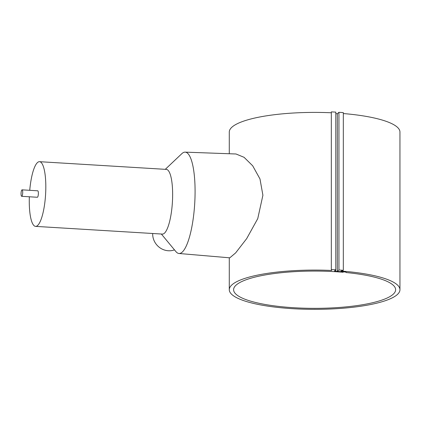 <?xml version="1.0" encoding="UTF-8"?>
<svg xmlns="http://www.w3.org/2000/svg" width="421" height="421" viewBox="0 0 421 421"><rect width="100%" height="100%" fill="white"/><g stroke="black" fill="none" stroke-linecap="round" stroke-linejoin="round"><path stroke-width="0.63" d="M288.153 308.377A85.331 19.629 0 0 1 229.282 289.711A85.331 19.629 0 0 1 331.68 270.477L331.322 269.577A89.115 20.503 0 0 1 335.811 269.798L334.574 270.877A1.621 0.374 180 0 0 334.516 270.971A1.621 0.374 180 0 0 335.726 271.334A82.632 19.008 0 0 1 343.457 271.898L343.041 272.261A81.011 18.635 0 0 0 335.311 271.692A81.011 18.635 0 0 0 233.602 289.711A81.011 18.635 0 0 0 293.921 307.73A81.011 18.635 0 0 0 395.629 289.711A81.011 18.635 0 0 0 346.073 272.54L346.173 272.45A1.621 0.374 180 0 0 346.225 272.355A1.621 0.374 180 0 0 345.204 272.008A82.811 19.05 180 0 0 337.332 271.392L338.942 269.993A89.115 20.503 0 0 1 343.325 270.303L341.078 271.05A85.331 19.629 0 0 1 399.95 289.711A85.331 19.629 0 0 1 288.153 308.377M229.282 153.744L229.282 132.031A85.331 19.629 0 0 1 331.322 112.781M185.119 152.139L236.018 153.991L244.069 157.312L252.684 165.785L259.983 178.946L262.904 195.26L257.752 218.636L246.685 238.612L235.649 252.884L229.792 257.826L178.962 253.489A50.767 12.619 -86.5 0 0 195.086 191.529A50.767 12.619 -86.5 0 0 185.119 152.139A50.767 12.619 -86.5 0 0 181.861 153.644L165.279 169.331M21.681 196.312L37.348 197.265A3.242 0.805 -86.5 0 0 38.369 193.313A3.242 0.805 -86.5 0 0 37.737 190.797L22.076 189.845A3.242 0.805 -86.5 0 0 21.05 193.802A3.242 0.805 -86.5 0 0 21.681 196.312A3.242 0.805 -86.5 0 0 22.708 192.36A3.242 0.805 -86.5 0 0 22.076 189.845M29.344 196.781A32.406 8.057 -86.5 0 0 29.265 201.238A32.406 8.057 -86.5 0 0 35.574 226.377L162.395 234.087A32.406 8.057 -86.5 0 0 172.642 194.534A32.406 8.057 -86.5 0 0 166.332 169.395L39.511 161.685A32.406 8.057 -86.5 0 0 29.738 190.313M35.574 226.377A32.406 8.057 -86.5 0 0 45.821 186.824A32.406 8.057 -86.5 0 0 39.511 161.685M161.348 234.023L175.91 251.6A50.767 12.619 -86.5 0 0 178.962 253.489M152.691 233.497A16.203 15.245 49 0 0 152.681 234.039A16.203 15.245 49 0 0 174.478 249.874M346.073 272.198L346.073 272.54M337.332 271.392L337.332 113.712L338.942 112.312A89.115 20.503 0 0 1 343.325 112.628L343.325 270.303M343.325 113.549A85.331 19.629 0 0 1 399.95 132.031L399.95 289.711M331.322 269.577L331.322 111.897A89.115 20.503 0 0 1 335.811 112.123L335.811 269.798M335.811 113.659A82.632 19.008 0 0 1 337.332 113.754M338.942 112.312L338.942 269.993M335.726 269.877L335.726 271.334M229.282 289.711L229.282 257.784"/></g></svg>
